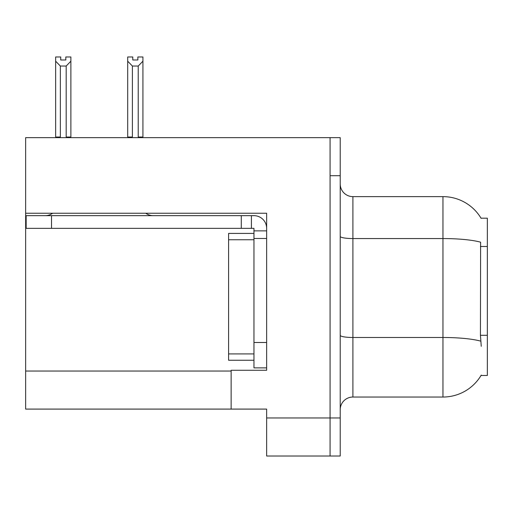 <?xml version="1.0" encoding="UTF-8"?>
<svg xmlns="http://www.w3.org/2000/svg" width="513" height="513" viewBox="0 0 513 513"><rect width="100%" height="100%" fill="white"/><g stroke="black" fill="none" stroke-linecap="round" stroke-linejoin="round"><path stroke-width="0.77" d="M25.65 213.248L266.645 213.248L266.645 342.498L253.961 342.498L253.961 367.866L266.645 367.866L266.645 342.498L266.645 370.277L231.132 370.277L231.132 409.092L25.65 409.092L25.65 137.651L330.071 137.651L330.071 456.019L266.645 456.019L266.645 417.967L330.071 417.967L330.071 456.019L340.215 456.019L340.215 417.967L330.071 417.967L330.071 175.702L340.215 175.702L340.215 417.967M231.132 409.092L266.645 409.092L266.645 417.967M481.027 218.192L487.35 218.192L487.35 375.478L481.027 375.478L481.252 375.099A44.394 44.394 0 0 1 442.956 397.036A44.394 44.394 0 0 0 481.027 375.478M340.215 409.727A12.684 12.684 0 0 1 352.899 397.036L442.956 397.036L442.956 196.633L352.899 196.633A12.684 12.684 0 0 1 340.215 183.949A12.684 12.684 0 0 0 352.899 196.633L352.899 397.036M481.123 218.352A44.394 44.394 0 0 0 442.956 196.633A44.394 44.394 0 0 1 481.123 218.352M481.252 346.301L480.437 335.284L480.617 242.187A44.394 7.708 180 0 0 442.956 238.558L352.899 238.558A12.684 2.199 0 0 1 340.215 236.352M330.071 137.651L340.215 137.651L340.215 175.702M138.85 137.651L138.228 137.016L138.228 66.036L132.399 66.036L127.699 61.201L127.699 56.981L132.777 56.981L132.777 59.989L137.85 59.989L132.777 59.989M137.85 59.989L137.85 56.981L142.922 56.981L142.922 61.201L138.228 66.036M138.228 137.016L142.922 137.016L142.922 137.651L142.922 61.201M132.399 66.036L132.399 137.016L131.77 137.651M127.699 61.201L127.699 137.651L127.699 61.201L127.699 137.016L132.399 137.016M65.805 59.989L60.726 59.989L65.805 59.989L65.805 56.981L70.877 56.981L70.877 61.201L66.183 66.036L60.354 66.036L60.354 137.016L55.654 137.016L55.654 137.651M60.354 66.036L55.654 61.201L55.654 56.981L60.726 56.981L60.726 59.989M60.354 137.016L59.726 137.651M55.654 61.201L55.654 137.016M70.877 61.201L70.877 137.016L66.183 137.016L66.183 66.036M66.805 137.651L66.183 137.016M70.877 137.016L70.877 137.651M52.621 213.248A12.684 12.684 0 0 1 45.182 215.659M145.814 213.248A12.684 12.684 0 0 0 153.252 215.659M266.645 230.876L253.961 230.876L253.961 228.343L26.157 228.343L26.157 215.659L253.961 215.659A12.684 12.684 0 0 1 266.645 228.349M253.961 367.866L266.645 367.866M251.421 228.343L251.421 215.659M266.645 238.487L253.961 238.487L253.961 230.876M253.961 342.498L253.961 233.415L228.593 233.415L228.593 360.254L253.961 360.254M241.277 228.343L241.277 215.659M25.65 371.04L231.132 371.04M487.35 246.496L480.437 246.496M487.35 335.284L480.437 335.284M480.758 341.158A44.394 7.708 180 0 0 442.956 337.49L352.899 337.49A12.684 2.199 -0 0 1 340.215 335.29M51.524 228.343L51.524 215.659M228.593 353.912L253.961 353.912M228.593 239.757L253.961 239.757"/></g></svg>
